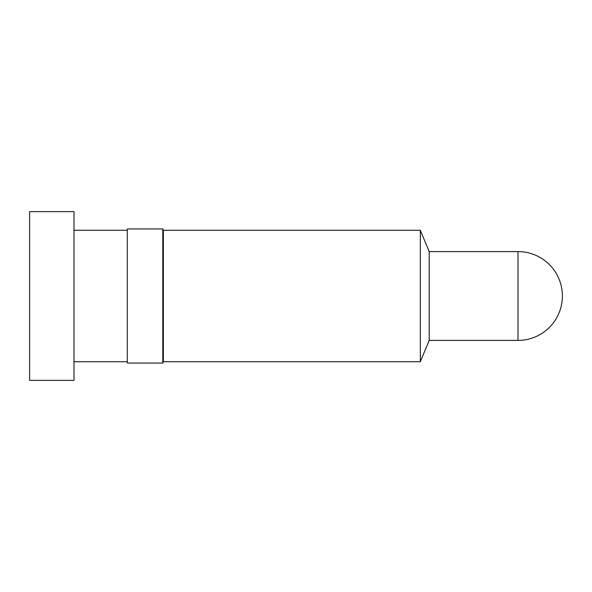 <?xml version="1.0" encoding="UTF-8"?>
<svg xmlns="http://www.w3.org/2000/svg" width="592" height="592" viewBox="0 0 592 592"><rect width="100%" height="100%" fill="white"/><g stroke="black" fill="none" stroke-linecap="round" stroke-linejoin="round"><path stroke-width="0.89" d="M518 251.6L518 340.4A44.4 44.4 0 0 0 562.4 296A44.4 44.4 0 0 0 518 251.6L429.2 251.6L420.32 230.288L163.355 230.288L162.8 228.956L127.28 228.956L127.28 363.044L162.8 363.044L162.8 228.956M518 340.4L429.2 340.4L429.2 251.6M429.2 340.4L420.32 361.712L420.32 230.288M420.32 361.712L163.355 361.712L163.355 230.288M74 296L74 211.64L29.6 211.64L29.6 380.36L74 380.36L74 296M127.28 230.288L74 230.288M127.28 361.712L74 361.712M163.355 361.712L162.8 363.044"/></g></svg>
